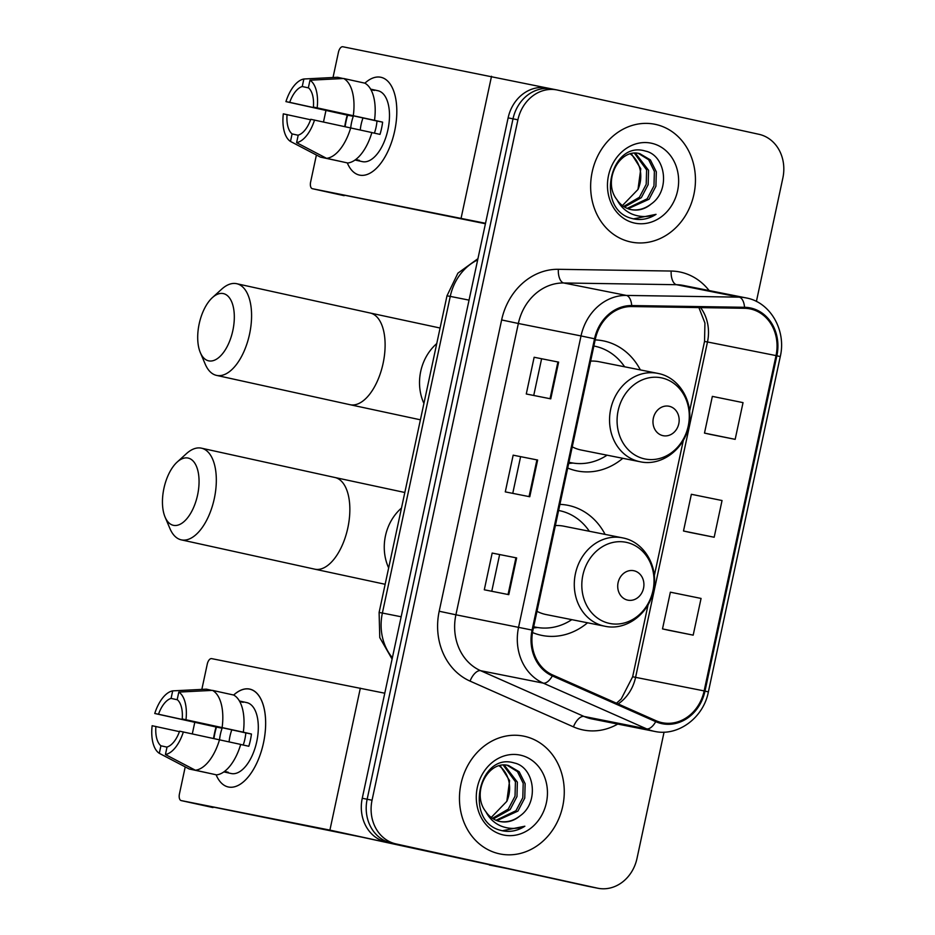 <?xml version="1.0" encoding="UTF-8"?>
<svg xmlns="http://www.w3.org/2000/svg" width="935" height="935" viewBox="0 0 935 935"><rect width="100%" height="100%" fill="white"/><g stroke="black" fill="none" stroke-linecap="round" stroke-linejoin="round"><path stroke-width="1.4" d="M605.109 534.399A66.338 57.502 101.2 0 0 568.831 505.508A66.338 57.502 101.2 0 0 567.849 505.297A66.338 57.502 101.2 0 0 559.913 504.374M532.494 632.539A66.338 57.502 101.2 0 0 541.026 635.227A66.338 57.502 101.2 0 0 542.008 635.438A66.338 57.502 101.2 0 0 587.554 622.78M640.358 369.921A66.338 57.502 101.2 0 0 604.092 341.03A66.338 57.502 101.2 0 0 603.11 340.831A66.338 57.502 101.2 0 0 595.174 339.908M567.709 468.038A66.338 57.502 101.2 0 0 576.287 470.749A66.338 57.502 101.2 0 0 577.269 470.959A66.338 57.502 101.2 0 0 622.803 458.314M552.678 89.105A37.552 32.55 101.2 0 0 552.129 88.989L547.232 88.007A37.552 32.55 101.2 0 0 508.126 117.857L362.254 798.268A37.552 32.55 101.2 0 0 386.178 841.967L587.542 886.193A37.552 32.55 101.2 0 0 588.103 886.31L593 887.28A37.552 32.55 101.2 0 1 592.439 887.163A37.552 32.55 101.2 0 0 593 887.28L597.886 888.25A37.552 32.55 101.2 0 0 637.004 858.4L664.06 732.152M552.129 88.989A37.552 32.55 101.2 0 0 513.011 118.827L367.151 799.238A37.552 32.55 101.2 0 0 391.075 842.938L592.439 887.163L391.075 842.938A37.552 32.55 101.2 0 1 367.151 799.238L513.011 118.827A37.552 32.55 101.2 0 1 552.129 88.989L557.026 89.959A37.552 32.55 101.2 0 0 517.908 119.809L372.048 800.22A37.552 32.55 101.2 0 0 395.973 843.908L597.336 888.133A37.552 32.55 101.2 0 0 597.886 888.25M655.634 124.425A60.074 52.08 101.2 0 0 654.745 124.238A60.074 52.08 101.2 0 0 592.065 172.507A60.074 52.08 101.2 0 0 630.447 241.908A60.074 52.08 101.2 0 0 631.335 242.095A60.074 52.08 101.2 0 0 694.027 193.826A60.074 52.08 101.2 0 0 655.634 124.425A60.074 52.08 101.2 0 0 654.745 124.238A60.074 52.08 101.2 0 0 592.065 172.507A60.074 52.08 101.2 0 0 630.447 241.908A60.074 52.08 101.2 0 0 631.335 242.095A60.074 52.08 101.2 0 0 694.027 193.826A60.074 52.08 101.2 0 0 655.634 124.425M524.465 736.301A60.074 52.08 101.2 0 0 523.577 736.114A60.074 52.08 101.2 0 0 460.885 784.383A60.074 52.08 101.2 0 0 499.278 853.784A60.074 52.08 101.2 0 0 500.167 853.971A60.074 52.08 101.2 0 0 562.847 805.701A60.074 52.08 101.2 0 0 524.465 736.301A60.074 52.08 101.2 0 0 523.577 736.114A60.074 52.08 101.2 0 0 460.885 784.383A60.074 52.08 101.2 0 0 499.278 853.784A60.074 52.08 101.2 0 0 500.167 853.971A60.074 52.08 101.2 0 0 562.847 805.701A60.074 52.08 101.2 0 0 524.465 736.301M750.501 308.982A40.053 34.724 -78.8 0 1 776.027 355.592L704.137 690.907A40.053 34.724 -78.8 0 1 662.424 722.743A40.053 34.724 -78.8 0 1 656.066 720.733L552.678 674.976A40.053 34.724 -78.8 0 1 532.927 630.26L595.373 338.973A40.053 34.724 -78.8 0 1 631.663 306.551L744.482 308.293A40.053 34.724 -78.8 0 1 749.905 308.866A40.053 34.724 -78.8 0 1 750.501 308.982M750.712 308.012A41.058 35.588 101.2 0 0 744.552 307.288L631.721 305.558A41.058 35.588 101.2 0 0 594.531 338.786L532.073 630.073A41.058 35.588 101.2 0 0 552.328 675.912L655.715 721.656A41.058 35.588 101.2 0 0 704.99 691.094L776.868 355.779A41.058 35.588 101.2 0 0 750.712 308.012M668.712 630.272L693.186 635.146L701.063 598.435L670.372 592.182L662.506 628.904L668.957 630.33M710.682 434.471L735.167 439.345L743.033 402.634L712.353 396.382L704.487 433.092L710.927 434.53M689.703 532.377L714.176 537.239L722.042 500.529L691.362 494.288L683.497 530.998L689.937 532.424M756.403 301.456L782.864 177.989A37.552 32.55 101.2 0 0 758.939 134.301L557.576 90.076A37.552 32.55 101.2 0 0 557.026 89.959M550.75 398.848L526.276 393.986L534.142 357.264L558.627 362.125L550.75 398.848M508.78 594.648L484.295 589.786L492.172 553.064L516.646 557.926L508.78 594.648M529.771 496.742L505.286 491.88L513.163 455.17L537.637 460.032L529.771 496.742M513.163 455.17L537.637 460.032M492.172 553.064L516.646 557.926M534.142 357.264L558.627 362.125M714.176 537.239L683.497 530.998M735.167 439.345L704.487 433.092M693.186 635.146L662.506 628.904M512.754 493.364L520.585 456.794M533.733 395.458L541.575 358.9M491.763 591.259L499.606 554.7M651.134 204.04C670.804 190.576 665.732 155.233 645.407 151.073C609.959 140.016 594.952 209.195 631.616 218.393L633.404 218.848C641.281 220.473 648.82 218.977 656.043 214.349C647.943 217.306 639.984 217.236 632.177 214.138C625.573 211.345 620.513 206.553 616.995 199.763A28.284 24.52 101.2 0 0 630.996 209.604A28.284 24.52 101.2 0 0 631.417 209.697A28.284 24.52 101.2 0 0 651.134 204.04C644.449 209.124 637.378 210.913 629.921 209.393M616.995 199.763C601.976 181.109 619.566 147.707 639.844 153.691L650.374 159.897L656.323 171.818L655.914 186.229L649.1 199.213L628.11 208.75M635.473 153.235L648.551 170.275L648.142 184.674L641.328 197.671L624.522 207.021M634.456 153.282L646.611 169.889L646.202 184.288L639.388 197.285L623.645 206.471M638.465 153.445L648.645 159.756L654.383 171.432L653.974 185.843L647.16 198.828L627.198 208.388M651.601 143.265A40.801 35.366 101.2 0 0 608.498 175.57A40.801 35.366 101.2 0 0 634.491 223.056A40.801 35.366 101.2 0 0 677.594 190.752A40.801 35.366 101.2 0 0 651.601 143.265M631.347 153.726L640.779 168.732L637.986 189.454A28.284 24.52 101.2 0 0 630.354 153.971M637.986 189.454L622.406 205.583M656.043 214.349L633.509 218.872M345.705 121.328A50.069 24.953 102.4 0 1 347.247 115.11A50.069 24.953 102.4 0 0 345.705 121.328A50.069 24.953 102.4 0 0 344.723 126.599A50.069 24.953 102.4 0 1 345.705 121.328M364.884 83.168A50.069 24.953 102.4 0 1 395.435 127.02A50.069 24.953 102.4 0 1 394.663 131.052A50.069 24.953 102.4 0 1 393.46 136.007A50.069 24.953 102.4 0 1 370.576 172.87A50.069 24.953 102.4 0 1 347.294 162.889A50.069 24.953 102.4 0 0 359.449 175.09A50.069 24.953 102.4 0 0 394.663 131.052A50.069 24.953 102.4 0 0 380.919 77.289A50.069 24.953 102.4 0 0 364.884 83.168M546.846 87.937L342.806 46.75A6.253 3.121 -77.6 0 0 338.435 52.266L333.024 77.511M485.522 223.29L312.372 188.706A6.253 3.121 -77.6 0 0 312.372 188.706L485.417 223.745M344.173 195.684A6.253 3.121 102.4 0 1 344.138 195.684L312.348 188.695A6.253 3.121 -77.6 0 1 310.63 181.974L316.404 155.023M323.487 121.982L325.953 110.482M350.718 127.896A25.035 12.471 -77.6 0 1 351.583 122.356A25.035 12.471 -77.6 0 1 353.29 116.314L289.698 102.347A25.035 12.471 102.4 0 1 302.25 86.523L308.585 87.913M371.861 132.595L379.996 134.383A36.301 18.092 102.4 0 0 381.574 128.317A36.301 18.092 102.4 0 0 382.614 122.146L374.503 120.311A41.304 20.582 102.4 0 0 364.849 83.157L343.648 78.493L309.988 80.211L308.375 87.738A25.035 12.471 102.4 0 1 313.4 107.057L376.98 121.024A25.035 12.471 -77.6 0 1 376.069 127.218A25.035 12.471 -77.6 0 1 374.397 133.156M360.255 130A25.035 12.471 102.4 0 1 361.12 124.46A25.035 12.471 102.4 0 1 362.99 117.95M345.132 126.681A36.301 18.092 102.4 0 1 346.079 121.27A36.301 18.092 102.4 0 1 347.656 115.204L285.935 101.611A32.538 16.222 102.4 0 1 303.863 78.996L302.25 86.523M370.646 89.176A36.301 18.092 102.4 0 1 371.604 89.339L377.974 90.73A36.301 18.092 102.4 0 1 387.932 129.708A36.301 18.092 102.4 0 1 362.394 161.638L356.036 160.247A36.301 18.092 102.4 0 1 355.09 159.978M356.036 160.247A36.301 18.092 102.4 0 0 359.391 160.352L355.686 159.546M371.873 132.548A41.304 20.582 102.4 0 1 347.726 162.994L326.537 158.331L296.605 142.658L298.218 135.131A25.035 12.471 102.4 0 0 310.771 119.294L371.873 132.548M298.183 135.259L292.094 133.915L290.481 141.442L320.413 157.115L341.637 161.65M374.503 120.311L313.4 107.057M343.648 78.493A41.304 20.582 102.4 0 1 353.301 115.659M350.683 127.896A41.304 20.582 102.4 0 1 326.537 158.331M309.988 80.211A32.538 16.222 102.4 0 1 317.164 107.805M314.534 120.042A32.538 16.222 102.4 0 1 296.605 142.658M290.481 141.442A32.538 16.222 102.4 0 1 283.305 113.848L310.607 119.762M292.094 133.915A25.035 12.471 102.4 0 1 287.068 114.596M371.604 89.339A36.301 18.092 102.4 0 1 374.374 90.438L370.926 89.678M343.168 78.517L337.523 77.278L303.863 78.996M289.698 102.347L285.935 101.611M353.29 116.314L347.656 115.204M382.614 122.146L376.98 121.024M199.178 323.872A34.42 17.157 -77.6 0 0 200.335 352.612A34.42 17.157 -77.6 0 0 217.282 358.678A34.42 17.157 -77.6 0 0 232.838 330.558A34.42 17.157 -77.6 0 0 230.232 298.99A34.42 17.157 -77.6 0 0 212.42 297.587A34.42 17.157 -77.6 0 0 199.178 323.872M212.42 297.587L221.712 289.149A46.937 23.398 102.4 0 1 236.684 283.702A46.937 23.398 102.4 0 1 249.563 334.099A46.937 23.398 102.4 0 1 216.546 375.391A46.937 23.398 102.4 0 1 205.232 364.171L200.335 352.612M662.927 435.652A15.018 13.02 101.2 0 0 678.787 423.754A15.018 13.02 101.2 0 0 669.226 406.281A15.018 13.02 101.2 0 0 653.355 418.167A15.018 13.02 101.2 0 0 662.927 435.652M572.243 446.848A45.055 39.06 101.2 0 0 580.74 449.945A45.055 39.06 101.2 0 0 581.418 450.086L640.078 461.738C661.629 466.647 684.993 448.835 688.885 425.004C693.782 402.015 679.476 377.565 658.357 373.497L657.632 373.345A45.055 39.06 101.2 0 0 610.613 409.553A45.055 39.06 101.2 0 0 639.411 461.598A45.055 39.06 101.2 0 0 640.078 461.738M568.947 462.229A59.454 51.542 101.2 0 0 570.385 462.568A59.454 51.542 101.2 0 0 571.262 462.743A59.454 51.542 101.2 0 0 607.049 455.181M624.603 366.789A59.454 51.542 101.2 0 0 595.303 346.312A59.454 51.542 101.2 0 0 594.426 346.125A59.454 51.542 101.2 0 0 593.865 346.02L594.426 346.125M658.298 373.486A45.055 39.06 101.2 0 0 657.632 373.345L598.973 361.705A45.055 39.06 101.2 0 0 590.628 361.097M163.929 488.35A34.42 17.157 -77.6 0 0 165.074 517.078A34.42 17.157 -77.6 0 0 182.021 523.156A34.42 17.157 -77.6 0 0 197.577 495.036A34.42 17.157 -77.6 0 0 194.971 463.456A34.42 17.157 -77.6 0 0 177.159 462.065A34.42 17.157 -77.6 0 0 163.929 488.35M177.159 462.065L186.451 453.627A46.937 23.398 102.4 0 1 201.422 448.169A46.937 23.398 102.4 0 1 214.302 498.577A46.937 23.398 102.4 0 1 181.285 539.857A46.937 23.398 102.4 0 1 169.971 528.637L165.074 517.078M627.665 600.118A15.018 13.02 101.2 0 0 643.537 588.232A15.018 13.02 101.2 0 0 633.965 570.759A15.018 13.02 101.2 0 0 618.093 582.645A15.018 13.02 101.2 0 0 627.665 600.118M536.982 611.326A45.055 39.06 101.2 0 0 545.491 614.424A45.055 39.06 101.2 0 0 546.157 614.564L604.816 626.216C626.368 631.125 649.731 613.313 653.635 589.482C658.521 566.493 644.215 542.031 623.096 537.976L622.371 537.824A45.055 39.06 101.2 0 0 575.352 574.02A45.055 39.06 101.2 0 0 604.15 626.076A45.055 39.06 101.2 0 0 604.816 626.216M533.686 626.695A59.454 51.542 101.2 0 0 535.124 627.034A59.454 51.542 101.2 0 0 536 627.221A59.454 51.542 101.2 0 0 571.788 619.66M589.342 531.267A59.454 51.542 101.2 0 0 560.053 510.779A59.454 51.542 101.2 0 0 559.165 510.592A59.454 51.542 101.2 0 0 558.604 510.487L559.165 510.592M623.037 537.964A45.055 39.06 101.2 0 0 622.371 537.824L563.712 526.171A45.055 39.06 101.2 0 0 555.367 525.563M214.524 733.204A50.069 24.953 102.4 0 1 216.067 726.986A50.069 24.953 102.4 0 0 214.524 733.204A50.069 24.953 102.4 0 0 213.542 738.475A50.069 24.953 102.4 0 1 214.524 733.204M182.22 718.945A25.035 12.471 102.4 0 0 177.194 699.614L178.807 692.087L212.467 690.381L233.668 695.032A50.069 24.953 102.4 0 1 264.266 738.907A50.069 24.953 102.4 0 1 263.483 742.928A50.069 24.953 102.4 0 1 262.291 747.895A50.069 24.953 102.4 0 1 239.395 784.757A50.069 24.953 102.4 0 1 216.114 774.776A50.069 24.953 102.4 0 0 228.269 786.966A50.069 24.953 102.4 0 0 263.483 742.928A50.069 24.953 102.4 0 0 249.75 689.165A50.069 24.953 102.4 0 0 233.703 695.056A41.304 20.582 102.4 0 1 243.322 732.187L182.22 718.945L245.811 732.911A25.035 12.471 -77.6 0 1 244.888 739.106A25.035 12.471 -77.6 0 1 243.229 745.031M507.588 868.627L329.903 830.116L181.203 800.582L361.705 837.106L507.588 868.627A6.253 5.423 101.2 0 0 507.682 868.65M384.776 693.209L211.626 658.626A6.253 3.121 -77.6 0 0 207.254 664.142L201.843 689.387M212.993 807.571A6.253 3.121 102.4 0 1 212.958 807.559L181.168 800.582A6.253 3.121 -77.6 0 1 179.45 793.862L185.223 766.899M192.306 733.87L194.772 722.369M219.55 739.784A25.035 12.471 -77.6 0 1 220.403 734.244A25.035 12.471 -77.6 0 1 222.109 728.201L158.518 714.235A25.035 12.471 102.4 0 1 171.082 698.398L177.405 699.789M229.087 741.876A25.035 12.471 102.4 0 1 229.952 736.336A25.035 12.471 102.4 0 1 231.81 729.838M213.951 738.568A36.301 18.092 102.4 0 1 214.898 733.145A36.301 18.092 102.4 0 1 216.476 727.079L154.754 713.487A32.538 16.222 102.4 0 1 172.694 690.871L171.082 698.398M239.465 701.063A36.301 18.092 102.4 0 1 240.435 701.215L246.793 702.617A36.301 18.092 102.4 0 1 256.751 741.595A36.301 18.092 102.4 0 1 231.225 773.525L224.868 772.123A36.301 18.092 102.4 0 1 223.921 771.866M243.322 732.187L251.445 734.022A36.301 18.092 102.4 0 1 250.393 740.193A36.301 18.092 102.4 0 1 248.815 746.259L240.681 744.482M224.868 772.123A36.301 18.092 102.4 0 0 228.21 772.24L224.517 771.422M240.704 744.424A41.304 20.582 102.4 0 1 216.546 774.87L195.357 770.218L165.425 754.533L167.038 747.007A25.035 12.471 102.4 0 0 179.602 731.182L240.704 744.424M167.014 747.135L160.913 745.791L159.301 753.318L189.232 769.002L210.457 773.537M212.467 690.381A41.304 20.582 102.4 0 1 222.121 727.535M219.503 739.772A41.304 20.582 102.4 0 1 195.357 770.218M178.807 692.087A32.538 16.222 102.4 0 1 185.983 719.693M183.365 731.93A32.538 16.222 102.4 0 1 165.425 754.533M159.301 753.318A32.538 16.222 102.4 0 1 152.136 725.724L179.427 731.637M160.913 745.791A25.035 12.471 102.4 0 1 155.9 726.472M240.435 701.215A36.301 18.092 102.4 0 1 243.205 702.325L239.746 701.566M212 690.404L206.355 689.165L172.694 690.871M158.518 714.235L154.754 713.487M222.109 728.201L216.476 727.079M251.445 734.022L245.811 732.911M519.965 815.916C539.624 802.452 534.551 767.109 514.227 762.96C478.79 751.904 463.772 821.07 500.435 830.28L502.224 830.736C510.101 832.36 517.651 830.853 524.862 826.224C516.763 829.181 508.815 829.123 500.996 826.026C494.393 823.232 489.332 818.441 485.814 811.638A28.284 24.52 101.2 0 0 499.816 821.491A28.284 24.52 101.2 0 0 500.237 821.573A28.284 24.52 101.2 0 0 519.965 815.916C513.268 821.012 506.197 822.788 498.752 821.269M485.814 811.638C470.808 792.997 488.386 759.594 508.663 765.578L519.194 771.784L525.143 783.705L524.745 798.104L517.92 811.101L496.929 820.638M504.304 765.122L517.371 782.151L516.973 796.562L510.148 809.558L493.341 818.896M503.287 765.157L515.43 781.765L515.033 796.176L508.208 809.172L492.476 818.347M507.284 765.321L517.476 771.632L523.203 783.308L522.805 797.719L515.98 810.715L496.017 820.275M520.421 755.153A40.801 35.366 101.2 0 0 477.317 787.457A40.801 35.366 101.2 0 0 503.31 834.943A40.801 35.366 101.2 0 0 546.414 802.627A40.801 35.366 101.2 0 0 520.421 755.153M500.167 765.601L509.598 780.608L506.817 801.342A28.284 24.52 101.2 0 0 499.185 765.847M506.817 801.342L491.226 817.459M524.862 826.224L502.329 830.759M508.126 117.857L517.908 119.809M587.542 886.193L597.336 888.133M386.178 841.967L395.973 843.908M362.254 798.268L372.048 800.22M477.668 259.907A50.069 43.396 101.2 0 0 450.261 296.395L469.043 300.123M392.092 659.081L379.774 637.612L379.107 612.448L446.988 295.811L450.261 296.395L382.38 613.044L401.162 616.773M379.107 612.448L382.38 613.044A50.069 43.396 101.2 0 0 392.384 657.737M776.027 355.592L707.479 341.976A40.053 34.724 101.2 0 0 700.584 307.615M617.743 724.076A62.587 54.253 -78.8 0 1 582.447 729.814A62.587 54.253 -78.8 0 1 573.447 726.869L470.06 681.112A62.587 54.253 -78.8 0 1 439.193 611.245L501.639 319.945A62.587 54.253 -78.8 0 1 558.347 269.303L671.166 271.045A62.587 54.253 -78.8 0 1 709.127 290.551M655.715 721.656A12.517 6.124 113.9 0 1 646.658 728.879L583.989 716.432A50.069 43.396 101.2 0 0 591.189 718.793A50.069 43.396 101.2 0 0 591.937 718.945L654.594 731.392A50.069 43.396 -78.8 0 1 646.658 728.879L543.27 683.134A50.069 43.396 -78.8 0 1 518.574 627.233L581.021 335.934L594.531 338.786M631.721 305.558A12.517 6.159 90.9 0 0 626.392 295.425L563.723 282.978A50.069 43.396 101.2 0 0 518.352 323.487L581.021 335.934A50.069 43.396 -78.8 0 1 626.392 295.425L739.211 297.155A50.069 43.396 -78.8 0 1 745.99 297.879A50.069 43.396 -78.8 0 1 746.726 298.031M704.99 691.094L708.379 691.9L780.269 356.586C786.464 330.709 770.627 302.601 746.784 298.043L683.321 285.432A50.069 43.396 101.2 0 0 676.543 284.707L563.723 282.978A12.517 6.159 -89.1 0 1 558.347 269.303M744.552 307.288A12.517 6.159 90.9 0 0 739.211 297.155L676.543 284.707A12.517 6.159 -89.1 0 1 671.166 271.045M532.073 630.073L455.906 614.786A50.069 43.396 101.2 0 0 480.602 670.687L583.989 716.432A12.517 6.124 -66.1 0 0 573.447 726.869M552.328 675.912A12.517 6.124 113.9 0 1 543.27 683.134L480.602 670.687A12.517 6.124 -66.1 0 0 470.06 681.112M780.269 356.586L776.868 355.779M501.639 319.945L518.352 323.487L455.906 614.786L439.193 611.245M618.128 703.938A40.053 34.724 101.2 0 0 635.601 677.291L707.479 341.976L704.534 341.45L704.932 323.031L698.901 307.592M704.137 690.907L632.644 676.765L648.107 604.641M529.046 496.602L536.912 459.891M550.037 398.696L557.903 361.985M508.056 594.496L515.933 557.786M461.084 218.241L491.518 76.284M420.399 419.803L350.076 404.715A46.937 23.398 -77.6 0 0 383.093 363.423A46.937 23.398 -77.6 0 0 370.213 313.026L440.081 328.021M423.906 403.441A46.937 40.684 -78.8 0 1 420.715 371.405A46.937 40.684 -78.8 0 1 436.738 343.589M644.507 458.875A41.397 35.881 101.2 0 0 688.23 426.103A41.397 35.881 101.2 0 0 661.851 377.939A41.397 35.881 101.2 0 0 618.128 410.71A41.397 35.881 101.2 0 0 644.507 458.875M568.866 462.603A60.015 52.021 101.2 0 0 571.402 462.778M385.138 584.282L314.815 569.181A46.937 23.398 -77.6 0 0 347.832 527.901A46.937 23.398 -77.6 0 0 334.952 477.505L404.82 492.488M388.644 567.907A46.937 40.684 -78.8 0 1 385.454 535.872A46.937 40.684 -78.8 0 1 401.477 508.056M609.246 623.353A41.397 35.881 101.2 0 0 652.969 590.569A41.397 35.881 101.2 0 0 626.59 542.405A41.397 35.881 101.2 0 0 582.867 575.177A41.397 35.881 101.2 0 0 609.246 623.353M533.605 627.081A60.015 52.021 101.2 0 0 536.141 627.245M329.903 830.116L360.337 688.16M446.988 295.811L457.905 273.16L477.925 258.703M654.594 731.392C678.004 736.698 703.471 717.764 708.379 691.9M654.29 575.796L683.368 440.163M689.551 411.318L704.534 341.45M616.492 703.213L621.214 698.971L632.644 676.765M350.076 404.715L216.546 375.391M568.936 462.287L571.262 462.743M370.213 313.026L236.684 283.702M572.945 463.047L568.69 463.468M314.815 569.181L181.285 539.857M533.675 626.754L536 627.221M334.952 477.505L201.422 448.169M537.683 627.525L533.429 627.934M489.332 865.004L507.635 868.638"/></g></svg>
